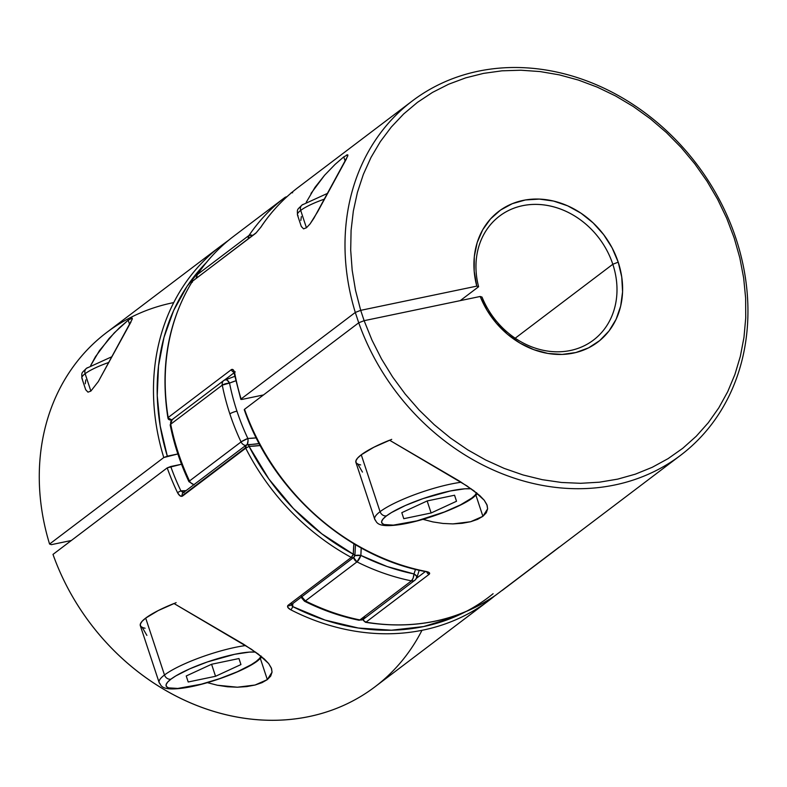<?xml version="1.0" encoding="UTF-8"?>
<svg xmlns="http://www.w3.org/2000/svg" width="787" height="787" viewBox="0 0 787 787"><rect width="100%" height="100%" fill="white"/><g stroke="black" fill="none" stroke-linecap="round" stroke-linejoin="round"><path stroke-width="1.18" d="M304.225 600.815L305.415 600.934L302.238 597.235L301.706 597.992L302.06 596.546A5.558 4.712 52.9 0 0 302.238 597.235A5.558 4.712 52.9 0 0 305.415 600.934A222.229 188.565 52.9 0 0 359.885 619.93L411.434 580.885A222.229 188.565 -127.1 0 1 356.973 561.888L305.415 600.934L356.973 561.888A5.558 4.712 -127.1 0 1 353.609 557.501L356.973 561.888L360.879 555.425L387.096 566.522L413.972 573.939L415.497 569.365A142.595 121.001 -127.1 0 1 413.972 573.939A216.671 183.853 -127.1 0 1 360.879 555.425A142.595 121.001 -127.1 0 1 361.233 547.978L360.879 555.425L354.77 555.652M196.72 277.811L197.124 274.83A5.558 2.823 34.2 0 1 197.458 274.486L249.007 235.431A222.229 188.565 -127.1 0 1 284.687 197.635L233.139 236.68A222.229 188.565 52.9 0 0 197.458 274.486A5.558 4.712 52.9 0 0 196.72 277.811M222.268 385.138A222.229 188.565 52.9 0 0 229.863 413.913A5.558 1.102 -18.3 0 1 236.946 411.148A216.671 183.853 -127.1 0 1 229.538 383.092A5.558 1.466 168.8 0 0 222.268 385.138L170.72 424.193A222.229 188.565 52.9 0 0 189.5 480.985L241.048 441.94A222.229 188.565 -127.1 0 1 229.863 413.913A222.229 188.565 -127.1 0 1 222.268 385.138A5.558 4.712 -127.1 0 1 223.842 380.446A5.558 4.712 -127.1 0 1 224.767 379.914A5.558 4.712 52.9 0 0 223.842 380.446A5.558 4.712 52.9 0 0 222.268 385.138L229.538 383.092A216.671 183.853 52.9 0 0 236.946 411.148A216.671 183.853 52.9 0 0 247.856 438.467L256.257 437.877A142.595 121.001 -127.1 0 1 247.856 438.467A216.671 183.853 -127.1 0 1 236.946 411.148A5.558 1.102 161.7 0 0 229.863 413.913A222.229 188.565 52.9 0 0 241.048 441.94A5.558 0.708 -25.2 0 1 247.856 438.467L241.353 441.714L189.5 480.985A222.229 188.565 -127.1 0 1 170.72 424.193L222.268 385.138M558.377 547.732A222.229 188.565 -127.1 0 1 554.107 551.116L554.501 550.674A5.558 2.941 52.6 0 1 554.097 551.116L554.078 551.136A5.558 4.712 -127.1 0 1 553.251 551.618A5.558 4.712 52.9 0 0 554.078 551.136L558.406 547.713M235.933 380.751L229.538 383.092L227.138 380.111L225.121 379.718A5.558 2.863 68 0 1 229.538 383.092A142.595 121.001 -127.1 0 1 235.933 380.751M234.988 376.265L223.842 380.446L172.294 419.491A5.558 4.712 52.9 0 0 170.72 424.193A5.558 4.712 -127.1 0 1 172.294 419.491A5.558 4.712 -127.1 0 1 173.219 418.969M170.248 425.128L170.72 424.193A5.558 1.466 168.8 0 0 170.199 425.019A5.558 1.466 168.8 0 0 170.995 425.56M172.294 419.491L170.199 425C174.055 444.399 180.302 463.287 188.929 481.664A5.558 0.708 -25.2 0 1 189.5 480.985A5.558 4.712 52.9 0 0 194.114 484.517A5.558 4.712 -127.1 0 1 189.5 480.985L188.939 481.536M245.662 445.472A5.558 4.712 -127.1 0 1 241.048 441.94A5.558 4.712 52.9 0 0 245.662 445.472M248.043 440.622L247.856 438.467A5.558 2.528 88 0 1 247.216 444.566L248.043 440.622M249.007 235.431L197.458 274.486A222.229 188.565 -127.1 0 1 233.139 236.68L284.687 197.635A222.229 188.565 52.9 0 0 249.007 235.431L248.269 238.756A5.558 4.712 -127.1 0 1 249.007 235.431A5.558 2.823 34.2 0 1 252.666 235.431L249.007 235.431M354.878 555.622A5.558 2.007 1.2 0 1 360.879 555.425A5.558 1.476 116.6 0 1 356.973 561.888A222.229 188.565 52.9 0 0 411.434 580.885A5.558 2.115 -78.4 0 0 413.972 573.939L413.145 578.111L411.434 580.885L359.885 619.93A222.229 188.565 -127.1 0 1 305.415 600.934A5.558 1.476 116.6 0 1 304.48 601.209L301.706 597.992L301.421 596.133M287.127 196.573L284.697 197.626A5.558 4.712 52.9 0 0 284.687 197.635L286.291 197.33A5.558 2.941 -127.4 0 0 284.687 197.635A5.558 4.712 -127.1 0 1 284.697 197.626A5.558 4.712 -127.1 0 1 286.871 196.799M233.159 236.661A5.558 4.712 52.9 0 0 233.149 236.671A5.558 4.712 52.9 0 0 233.139 236.68A5.558 4.712 -127.1 0 1 233.149 236.671L284.697 197.626M358.941 620.205A5.558 2.115 -78.4 0 0 359.885 619.93A5.558 4.712 52.9 0 0 363.437 619.202A5.558 4.712 -127.1 0 1 359.885 619.93L358.282 619.674L359.885 619.93M414.985 580.147L416.864 577.579A5.558 2.568 19.5 0 0 413.972 573.939L416.657 576.222L416.392 578.199A5.558 4.712 -127.1 0 1 414.985 580.147A5.558 4.712 -127.1 0 1 411.434 580.885A5.558 4.712 52.9 0 0 414.985 580.147L363.437 619.202A5.558 4.712 -127.1 0 0 364.843 617.254M502.539 590.171A5.558 4.712 -127.1 0 1 502.529 590.181A5.558 4.712 -127.1 0 1 501.703 590.673A5.558 4.712 52.9 0 0 502.529 590.181A5.558 4.712 52.9 0 0 502.539 590.171L554.068 551.146M554.078 551.136A5.558 4.712 52.9 0 0 554.097 551.126L501.565 590.771M142.309 627.505L146.884 635.394L142.309 627.505L145.083 628.242M207.296 682.624L217.34 685.231L227.433 686.766L237.379 687.208L246.665 686.608L255.037 685.034L262.002 682.663L267.334 679.614L272.046 672.167L271.564 668.635L268.642 663.539L258.372 654.145L243.606 644.238L173.976 603.511L251.397 649.236L264.225 658.906L268.642 663.539L271.318 667.956L272.046 672.167L270.708 676.082L267.334 679.614L260.369 658.571L267.334 679.614L255.037 685.034L237.379 687.208L217.34 685.231L207.365 682.644M128.192 320.181L119.545 327.667L108.999 338.558L95.434 356.747L90.653 365.591L99.408 350.677L114.302 332.832L128.192 320.181L129.629 324.51L128.192 320.181L132.167 318.105L132.157 319.306L98.306 381.577L90.869 391.08L87.987 392.162L85.685 389.683M130.868 318.381L132.167 318.105L132.305 318.705M291.22 192.825L291.279 192.776A2.774 2.361 -127.1 0 1 291.347 192.736L290.757 193.376A2.774 2.361 -127.1 0 1 291.279 192.776L291.367 192.717A222.229 188.565 -127.1 0 1 292.321 192.058M228.791 240.114L228.082 240.665A2.774 2.361 52.9 0 0 227.65 241.068A2.774 2.361 -127.1 0 1 228.004 240.714M259.179 443.563L246.223 445.048L182.958 492.967A2.774 2.361 52.9 0 0 182.269 495.682L245.534 447.754A2.774 2.361 -127.1 0 1 247.433 444.625L246.223 445.048L245.721 448.197L182.446 496.115L179.957 495.79L177.498 492.613A222.229 188.565 -127.1 0 1 167.198 467.881L52.995 554.402A222.229 188.565 52.9 0 0 374.937 686.844L489.14 600.324A222.229 188.565 -127.1 0 1 290.747 609.797L287.875 607.456L288.012 605.351L351.277 557.422A222.229 188.565 -127.1 0 1 245.721 448.197A222.229 188.565 52.9 0 0 351.277 557.422A2.774 2.361 52.9 0 0 353.825 557.334A2.774 2.361 -127.1 0 1 351.277 557.422L288.012 605.351A2.774 2.361 52.9 0 0 290.551 605.262L353.825 557.334A2.774 2.361 -127.1 0 0 354.662 555.583A2.774 1.003 1.1 0 0 354.917 555.16L355.508 544.732M494.895 595.759A222.229 188.565 -127.1 0 1 489.14 600.324L494.895 595.759M223.331 244.147L226.823 241.599M173.72 302.592A222.229 188.565 -127.1 0 0 49.571 544.053L51.401 544.653L71.342 540.492L51.401 544.653L49.571 544.053L163.775 457.542A222.229 188.565 -127.1 0 1 220.763 246.056L106.56 332.567A222.229 188.565 52.9 0 0 49.571 544.053L163.775 457.542L167.316 456.165L160.184 425.924L157.233 395.615L158.521 365.876L164.011 337.338L173.602 310.609L187.09 286.261L206.174 262.73A219.445 186.214 -127.1 0 0 167.316 456.165L177.852 453.961L163.775 457.542A222.229 188.565 52.9 0 1 220.704 246.095M131.035 321.863L98.306 381.577L90.869 391.08L87.987 392.162L85.704 389.762M85.793 379.905L85.252 383.761M183.037 492.573L180.882 490.852A145.369 123.352 52.9 0 0 186.037 490.645L180.882 490.852A219.445 186.214 -127.1 0 1 170.74 466.504L167.198 467.881A222.229 188.565 52.9 0 0 177.498 492.613L180.882 490.852A219.445 186.214 -127.1 0 1 170.74 466.504L181.522 464.251L167.198 467.881L52.995 554.402A222.229 188.565 -127.1 0 0 232.598 716.17A222.229 188.565 -127.1 0 0 421.98 630.308M465.668 611.706L453.961 617.175L423.672 626.55L391.493 630.2L358.321 628.026L325.08 620.077L292.725 606.58L292.774 603.58A145.369 123.352 52.9 0 0 292.725 606.58L291.928 605.783M259.228 443.661A148.153 125.713 -127.1 0 1 248.2 444.596M247.826 444.478A2.774 1.259 88.1 0 1 249.076 446.367A150.927 128.065 52.9 0 0 260.212 445.501L249.076 446.367L268.918 479.076L293.423 508.54L321.844 533.842L353.314 554.235L353.904 543.778A150.927 128.065 52.9 0 0 353.314 554.235A2.774 1.003 1.1 0 1 354.917 555.16L353.825 557.334M354.839 555.406L353.314 554.235L351.277 557.422A2.774 0.689 -61.5 0 0 353.314 554.235A219.445 186.214 -127.1 0 1 249.076 446.367L245.721 448.197L249.076 446.367L248.397 444.773L247.433 444.625L248.397 444.773M291.397 603.511A2.774 2.361 -127.1 0 1 288.012 605.351C286.921 606.659 287.826 608.135 290.747 609.797A2.774 0.728 -62.9 0 0 292.725 606.58L291.269 604.721M493.105 593.713A219.445 186.214 -127.1 0 1 292.725 606.58A2.774 0.728 117.1 0 1 290.747 609.797A222.229 188.565 52.9 0 0 487.645 601.445M245.721 448.197A2.774 2.361 -127.1 0 1 245.534 447.754L182.269 495.682A2.774 2.361 52.9 0 0 182.446 496.115L245.721 448.197M182.446 496.115A2.774 2.361 -127.1 0 1 184.168 492.554L180.882 490.852L177.498 492.613C179.141 495.672 180.794 496.843 182.446 496.115M222.76 245.318A2.774 1.466 -126.7 0 0 221.649 245.387A2.774 1.466 53.3 0 1 222.76 245.318M228.082 240.665L220.763 246.056M292.646 192.766L291.367 192.717A2.774 1.466 55.1 0 1 291.692 192.579M362.453 472.082L357.878 464.192L362.453 472.082M452.958 523.906L462.235 523.296L470.616 521.732L477.581 519.361L482.903 516.311L487.615 508.864L487.143 505.333L484.221 500.227L473.951 490.832L459.175 480.926L389.545 440.208L466.966 485.933L479.795 495.603L484.221 500.227L486.887 504.644L487.615 508.864L486.277 512.78L482.903 516.311L475.938 495.259L482.903 516.311L470.616 521.732L452.958 523.906L443.002 523.453L432.909 521.919L422.865 519.312M306.232 202.289L314.987 187.365L324.578 175.255L335.114 164.365L343.771 156.869L345.208 161.197L343.771 156.869L347.746 154.793L347.736 156.003L313.875 218.265L310.058 223.941L306.438 227.768L303.556 228.86L301.264 226.381M346.437 155.078L347.746 154.793L347.884 155.403M170.681 419.835L171.861 419.933L167.906 417.828M256.336 232.647A2.774 2.361 52.9 0 0 255.785 233.237A2.774 2.361 -127.1 0 1 256.287 232.686L260.723 227.335C271.033 211.851 283.487 198.56 298.086 187.473A222.229 188.565 52.9 0 0 260.9 227.148L255.785 233.237L192.52 281.166A222.229 188.565 52.9 0 0 168.172 417.494L231.437 369.565L233.405 370.008L234.772 373.412A222.229 188.565 52.9 0 0 241.097 398.97L355.301 312.449A222.229 188.565 -127.1 0 1 412.29 100.962A222.229 188.565 -127.1 0 1 696.79 164.237A222.229 188.565 -127.1 0 1 680.666 455.24A222.229 188.565 -127.1 0 1 358.724 322.788L244.521 409.309A222.229 188.565 52.9 0 0 426.2 571.49L429.279 572.69L429.24 574.244L365.975 622.173L363.348 620.441L363.604 618.326M242.298 399.363L263.488 394.936L242.298 399.363L240.97 399.452L241.097 398.97L355.301 312.449L360.702 310.344L476.774 286.134L478.604 286.734L460.247 300.634L478.604 286.734A77.775 66 -127.1 0 1 499.509 216.1A77.775 66 -127.1 0 1 612.817 264.265A77.775 66 52.9 0 0 524.929 205.259A77.775 66 52.9 0 0 478.604 286.734L476.774 286.134A82.015 69.59 -127.1 0 1 525.411 199.967A82.015 69.59 -127.1 0 1 618.208 262.16L612.817 264.265L515.2 338.213L612.817 264.265A77.775 66 -127.1 0 1 593.447 340.092A77.775 66 -127.1 0 1 482.028 297.073A77.775 66 52.9 0 0 572.779 349.949A77.775 66 52.9 0 0 612.817 264.265L618.208 262.16L621.74 276.994L622.576 291.829L620.668 306.113L616.103 319.306L609.04 330.943L599.733 340.574L588.538 347.864L575.868 352.537L562.174 354.425L547.968 353.452L533.783 349.654L520.118 343.171L507.497 334.249L496.371 323.211L487.153 310.462L480.188 296.473L364.125 320.683L371.976 340.102L381.498 358.921L392.605 376.953L405.187 394.041L419.117 410.017L434.276 424.734L450.518 438.044L467.685 449.82L485.618 459.962L504.133 468.373L523.08 474.964L542.253 479.677L561.495 482.47L580.609 483.307L599.409 482.195L617.726 479.126L635.394 474.148L652.226 467.301L668.074 458.644L682.791 448.265L696.239 436.254L708.28 422.737L718.797 407.843L727.709 391.7L734.91 374.464L740.351 356.314L743.971 337.397L745.732 317.918L745.633 298.037L743.656 277.959L739.829 257.87L734.182 237.969L726.775 218.422L717.685 199.436L706.982 181.177L694.773 163.824L681.178 147.543L666.333 132.482L650.357 118.798L633.417 106.599L615.67 96.014L597.294 87.15L578.445 80.077L559.311 74.863L540.069 71.568L520.905 70.22L502.008 70.82L483.543 73.378L465.688 77.864L448.62 84.229L432.496 92.413L417.474 102.349L403.682 113.948L391.267 127.081L380.337 141.63L370.992 157.459L363.338 174.419L357.426 192.353L353.333 211.083L351.081 230.434L350.697 250.227L352.183 270.266L355.527 290.373L360.702 310.344L476.774 286.134L474.187 271.23L474.315 256.532L477.178 242.573L482.647 229.883L490.537 218.904L500.552 210.06L512.317 203.666L525.411 199.967L539.341 199.091L553.595 201.069L567.663 205.83L581.013 213.208L593.152 222.918L603.649 234.605L612.099 247.846L618.208 262.16A82.015 69.59 -127.1 0 1 575.868 352.537A82.015 69.59 -127.1 0 1 480.188 296.473L482.028 297.073L480.188 296.473L364.125 320.683L358.724 322.788L355.301 312.449L360.702 310.344L364.125 320.683L358.724 322.788L244.521 409.309A222.229 188.565 -127.1 0 0 426.2 571.49A2.774 1.062 101 0 1 425.728 571.628A2.774 1.062 -79 0 0 426.2 571.49C429.289 572.179 430.302 573.093 429.24 574.244A2.774 2.361 -127.1 0 1 426.81 571.903A2.774 2.361 52.9 0 0 429.24 574.244L365.975 622.173A222.229 188.565 52.9 0 0 495.879 595.07L565.578 542.42A222.229 188.565 52.9 0 0 566.463 541.751L680.666 455.24M346.605 158.561L317.673 211.733L310.058 223.941L306.438 227.768L303.556 228.86L301.313 226.528L297.476 214.94C297.299 208.653 296.797 210.286 302.08 204.984L327.471 193.395M301.362 216.602L300.831 220.449M425.344 571.559L416.618 578.17L425.344 571.559M224.689 379.914L234.221 372.694L224.689 379.914M495.948 595.031A2.774 2.361 -127.1 0 1 495.879 595.07L559.213 547.103A2.774 2.361 -127.1 0 1 559.154 547.142L495.879 595.07A2.774 2.361 52.9 0 0 496.007 594.982M495.83 595.11A2.774 1.466 -124.9 0 0 495.859 595.09A222.229 188.565 -127.1 0 1 365.975 622.173A2.774 1.092 99.5 0 1 365.522 622.31L363.348 620.441L363.368 618.641M192.323 282.277L192.52 281.166A2.774 2.361 -127.1 0 1 193.022 280.615A2.774 2.361 52.9 0 0 192.52 281.166L255.785 233.237L260.9 227.148A2.774 1.407 -146.4 0 0 260.713 227.345A2.774 1.407 33.6 0 1 260.9 227.148A222.229 188.565 -127.1 0 1 299.581 186.362M365.148 622.035L365.975 622.173L365.148 622.035M363.466 619.182A2.774 2.361 52.9 0 0 365.975 622.173M171.694 420.032C169.48 420.11 168.251 419.54 168.015 418.32L167.906 417.907A2.774 0.777 -9.3 0 1 168.172 417.494A222.229 188.565 -127.1 0 1 192.52 281.166A2.774 1.397 -148.1 0 0 192.323 281.382A2.774 1.397 -148.1 0 0 192.235 281.618M241.097 398.97L240.97 399.452L241.097 398.97A222.229 188.565 -127.1 0 1 234.772 373.412A2.774 0.738 169.3 0 0 234.516 373.825A2.774 0.738 -10.7 0 1 234.772 373.412C234.054 370.156 232.932 368.867 231.437 369.565A2.774 2.361 52.9 0 0 233.995 372.133A2.774 2.361 -127.1 0 1 231.437 369.565L168.172 417.494A2.774 2.361 52.9 0 0 171.733 419.973M311.003 193.435L324.578 175.255L335.114 164.365L343.771 156.869M360.653 464.93L357.878 464.192M176.131 602.655L158.256 610.555L145.684 618.1L164.493 674.98L145.684 618.1A55.552 10.969 161.7 0 0 140.322 625.665L159.131 682.545A55.552 10.969 -18.3 0 1 164.493 674.98A5.558 4.712 52.9 0 0 170.946 679.161A50.004 9.877 -18.3 0 1 212.864 660.126A50.004 9.877 -18.3 0 1 255.568 652.098L249.39 652.108L234.674 654.292L207.434 661.926L189.844 668.793L175.875 675.876L170.946 679.161L167.651 682.113L166.126 684.601L166.411 686.539L168.526 687.858L177.783 688.438L201.226 684.208L219.75 678.61L237.33 671.754L251.299 664.661L256.228 661.375A5.558 4.712 52.9 0 0 257.939 660.588A5.558 4.712 -127.1 0 1 256.228 661.375A50.004 9.877 -18.3 0 1 192.5 686.244A50.004 9.877 -18.3 0 1 170.946 679.161A5.558 4.712 -127.1 0 1 164.493 674.98A55.552 10.969 161.7 0 0 160.135 683.824M82.497 379.019A33.329 6.581 -18.3 0 1 85.124 373.707A5.558 4.712 -127.1 0 1 86.442 368.336A5.558 4.712 -127.1 0 1 88.144 367.549M86.442 368.336A5.558 4.712 52.9 0 0 85.124 373.707A33.329 6.581 -18.3 0 1 108.891 362.413A33.329 6.581 161.7 0 0 85.124 373.707L90.869 391.08L85.124 373.707A33.329 6.581 161.7 0 0 81.897 378.242C81.72 371.956 81.228 373.599 86.501 368.296L111.902 356.708M173.976 603.511A55.552 10.969 161.7 0 0 145.684 618.1L142.024 621.376L140.322 624.14L140.657 626.304L142.998 627.76M164.493 674.98A55.552 10.969 -18.3 0 1 245.682 645.537A55.552 10.969 161.7 0 0 164.493 674.98M256.228 661.375L259.523 658.434L261.058 655.935M188.191 681.995L186.234 675.974L211.624 664.248L238.982 658.542L240.94 664.562L215.549 676.289L188.191 681.995L186.234 675.974L211.624 664.248L238.982 658.542L240.94 664.562L238.953 658.552L240.94 664.562L215.549 676.289L211.575 664.267L215.549 676.289L188.191 681.995M391.71 439.353L373.835 447.252L361.263 454.797L380.072 511.678L361.263 454.797A55.552 10.969 161.7 0 0 355.891 462.353L374.71 519.233A55.552 10.969 -18.3 0 1 380.072 511.678A5.558 4.712 52.9 0 0 386.515 515.859A50.004 9.877 -18.3 0 1 428.443 496.813A50.004 9.877 -18.3 0 1 471.147 488.796L464.969 488.796L450.253 490.99L423.003 498.624L405.423 505.48L391.454 512.573L386.515 515.859L383.23 518.8L381.695 521.289L381.99 523.237L384.095 524.545L393.362 525.126L416.795 520.896L444.409 511.973L460.493 504.861L471.807 498.063A5.558 4.712 52.9 0 0 473.508 497.276A5.558 4.712 -127.1 0 1 471.807 498.063A50.004 9.877 -18.3 0 1 408.079 522.942A50.004 9.877 -18.3 0 1 386.515 515.859A5.558 4.712 -127.1 0 1 380.072 511.678A55.552 10.969 161.7 0 0 375.704 520.522M298.076 215.707A33.329 6.581 -18.3 0 1 300.693 210.404A5.558 4.712 -127.1 0 1 302.021 205.033A5.558 4.712 -127.1 0 1 303.723 204.236M302.021 205.033A5.558 4.712 52.9 0 0 300.693 210.404A33.329 6.581 -18.3 0 1 324.46 199.101A33.329 6.581 161.7 0 0 300.693 210.404L306.438 227.768L300.693 210.404A33.329 6.581 161.7 0 0 297.476 214.94M389.545 440.208A55.552 10.969 161.7 0 0 361.263 454.797L357.603 458.073L355.901 460.838L356.226 462.992L358.567 464.458M380.072 511.678A55.552 10.969 -18.3 0 1 461.251 482.234A55.552 10.969 161.7 0 0 380.072 511.678M471.807 498.063L475.102 495.121L476.627 492.632M401.803 512.671L427.203 500.935L454.561 495.23L456.519 501.26L431.128 512.986L403.77 518.692L401.803 512.671L427.203 500.935L454.561 495.23L456.519 501.26L431.128 512.986L403.77 518.692L401.803 512.671M427.154 500.965L431.128 512.986L427.154 500.965M456.519 501.26L454.532 495.239L456.519 501.26M196.17 278.224L197.124 274.83C207.158 260.094 219.16 247.384 233.129 236.69M194.153 484.851L188.929 481.664M304.49 601.219C322.188 610.053 340.338 616.388 358.97 620.215L363.437 619.202M416.864 577.579L419.215 570.25M228.82 240.094L221.659 245.377M291.367 192.717L292.331 192.048M85.714 389.762L81.897 378.242M298.086 187.473L412.29 100.962M244.255 409.683C272.007 490.508 346.693 557.206 425.747 571.637L427.154 571.716M495.859 595.09C457.886 620.904 414.444 629.984 365.522 622.31M167.906 417.907C160.017 366.87 168.162 321.362 192.333 281.362L256.287 232.686M240.832 399.343L233.749 371.72L235.293 371.907M159.131 682.545C161.365 684.887 159.968 691.409 184.158 687.927C207.679 684.562 245.318 670.652 257.88 660.637L261.963 656.958M374.71 519.233C376.943 521.584 375.537 528.097 399.727 524.624C423.258 521.25 460.897 507.34 473.449 497.325L477.542 493.646"/></g></svg>
